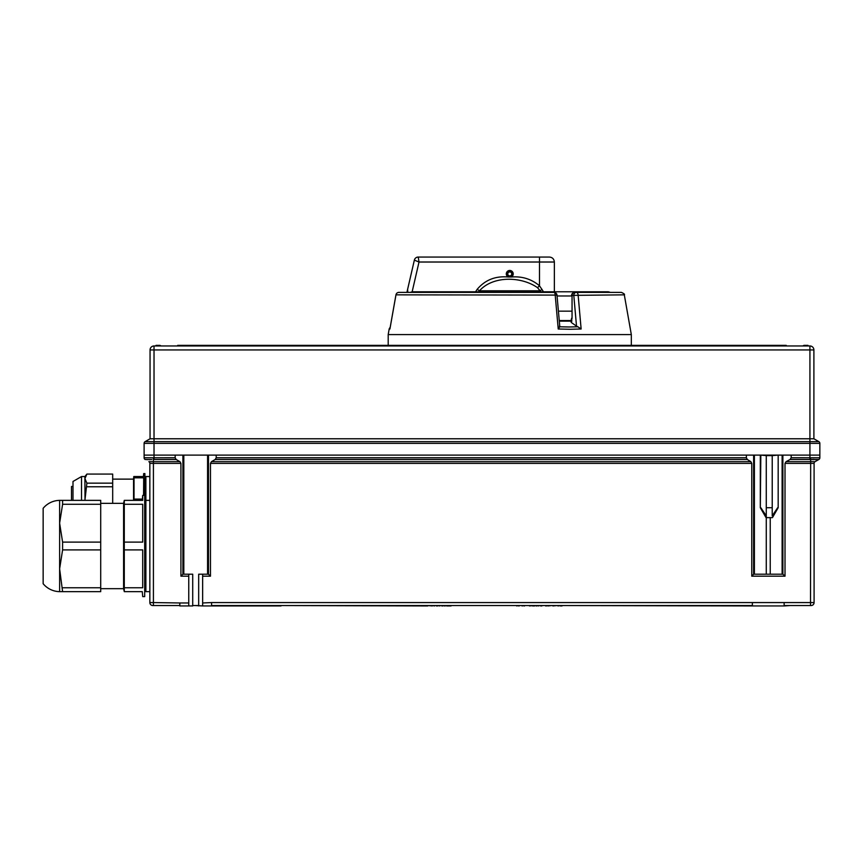 <?xml version="1.0" encoding="UTF-8"?>
<svg xmlns="http://www.w3.org/2000/svg" width="863" height="863" viewBox="0 0 863 863"><rect width="100%" height="100%" fill="white"/><g stroke="black" fill="none" stroke-linecap="round" stroke-linejoin="round"><path stroke-width="1.29" d="M818.588 459.558L818.836 459.504A1.985 1.974 -120 0 0 819.818 457.778L819.85 457.768A1.985 1.985 0 0 1 818.858 459.494L790.098 459.494L786.064 461.662L815.082 461.662A1.985 1.985 0 0 0 814.089 463.388A1.985 1.985 0 0 1 815.082 461.662A1.985 1.985 0 0 0 814.089 463.388L814.089 602.568A2.977 2.977 0 0 1 811.123 605.546L784.133 605.546M752.374 605.546L211.575 605.546M198.673 605.546L192.719 605.546M179.817 605.546L152.827 605.546A2.977 2.977 0 0 1 149.849 602.568L149.849 463.388A1.985 1.985 0 0 0 148.857 461.662L179.936 461.662L176.16 459.494L154.024 459.494L154.024 457.768L153.28 457.778L175.178 457.768L176.16 459.494M195.2 605.546L202.643 605.945L202.643 602.967L211.575 602.568L810.519 602.568L810.519 605.546M211.575 602.967L211.575 605.945L202.643 605.945M202.643 602.967L202.643 574.197L208.479 574.197L208.479 455.114M785.006 576.182L751.77 576.182L753.626 574.197L782.881 574.197L785.006 576.182L785.006 463.388L786.064 461.662M215.221 459.494L216.214 457.768L746.387 457.768L747.315 459.494L215.221 459.494L211.457 461.662L750.842 461.662L751.77 463.388L751.77 576.182M208.479 574.197L210.464 576.182L210.464 463.388L211.457 461.662M210.464 576.182L202.643 576.182M202.643 574.197L198.673 574.197L198.673 605.945M175.178 457.768L175.178 455.114L144.099 455.114L154.024 455.114L154.024 457.768M188.749 602.967L188.749 605.945L179.817 605.945L179.817 602.967L188.749 602.967L188.749 576.182L180.928 576.182L180.928 463.388L179.936 461.662M809.926 459.494L809.926 455.114L819.85 455.114L791.166 455.114L791.166 457.768L819.818 457.778M746.387 457.768L746.387 455.114L216.214 455.114L216.214 457.768M790.098 459.494L791.166 457.768M179.817 602.967L153.42 602.568L153.42 605.546M750.842 461.662L747.315 459.494M814.089 602.568A2.977 2.977 0 0 1 811.123 605.546A2.977 2.977 0 0 0 814.089 602.568L810.519 602.568L810.67 457.778M812.105 459.558L813.615 459.601M815.017 459.623L816.247 459.634M817.261 459.623L818.059 459.601M814.046 457.875L812.407 457.832M146.678 459.623L147.702 459.634M148.965 459.623L150.324 459.601M151.834 459.558L145.113 459.504A1.985 1.985 0 0 1 144.099 457.768L153.28 457.778L153.42 459.504L153.42 602.568L149.849 602.568A2.977 2.977 0 0 0 152.827 605.546M144.973 457.875L144.434 457.843M144.099 457.768A1.985 1.985 0 0 0 145.092 459.494L145.092 459.494A1.985 1.974 -60 0 1 144.121 457.778L144.099 443.366A1.985 1.985 0 0 1 145.092 441.64L818.858 441.64A1.985 1.985 0 0 1 819.85 443.366L819.85 457.768M785.006 463.388L814.089 463.388A1.985 1.985 0 0 1 815.082 461.662L818.836 459.504M782.881 574.197L782.881 455.114M753.626 574.197L753.626 455.114M180.928 576.182L182.913 574.197L182.913 455.114M182.913 574.197L192.719 574.197L192.719 605.945L188.749 605.945M188.749 574.197L188.749 576.182M784.133 602.967L784.133 605.945L752.374 605.945L752.374 602.967M752.374 605.945L562.029 605.546M557.94 605.546L557.228 605.546M552.859 605.546L551.878 605.546M547.789 605.546L546.538 605.546M545.643 605.546L541.91 605.546M538.771 605.945L537.034 605.546M529.44 605.546L524.542 605.546M522.05 605.546L519.202 605.546M516.71 605.546L451.069 605.546M446.624 605.546L445.286 605.546M444.391 605.546L443.064 605.546M439.925 605.945L437.714 605.546M434.585 605.945L432.287 605.546M427.746 605.945L281.036 605.546M211.575 605.945L281.036 605.945M784.133 605.945L790.077 605.546M427.832 605.546L432.287 605.945M436.419 605.945L437.714 605.945M433.528 605.546L437.444 605.546M441.759 605.945L443.064 605.945M438.879 605.546L442.795 605.546M444.391 605.945L445.286 605.945M446.624 605.945L451.069 605.945M516.71 605.945L518.631 605.546M518.631 605.945L519.202 605.945M522.05 605.945L523.97 605.546M523.97 605.945L524.542 605.945M532.59 605.945L533.895 605.945M529.44 605.945L533.539 605.546M534.337 605.945L536.301 605.546M536.301 605.945L537.034 605.945M540.605 605.945L541.91 605.945M537.725 605.546L541.64 605.546M545.643 605.945L546.538 605.945M547.789 605.945L551.835 605.546M552.859 605.945L557.131 605.546M557.94 605.945L560.314 605.546M560.314 605.945L562.029 605.945M813.895 438.782L813.895 349.936L150.054 349.936A3.97 3.97 0 0 1 154.024 345.966L809.926 345.966L809.926 438.782L813.895 438.782L818.858 441.64A1.985 1.985 0 0 1 819.85 443.366L154.024 443.366L154.024 455.114L809.926 455.114L809.926 438.782L154.024 438.782L154.024 443.366L144.099 443.366M150.054 438.782L145.092 441.64L150.054 438.782L154.024 438.782L154.024 345.966A3.97 3.97 0 0 0 150.054 349.936L150.054 438.782L150.054 349.936M813.895 349.936A3.97 3.97 0 0 0 809.926 345.966A3.97 3.97 0 0 1 813.895 349.936M177.702 345.966L177.702 345.373L786.236 345.373L786.236 345.966M481.381 345.373L481.381 345.966M482.568 345.373L482.568 345.966M159.979 345.966L159.979 345.373L156.009 345.373L156.009 345.966M159.979 345.373L161.165 345.966M803.971 345.966L803.971 345.373L802.784 345.966M803.971 345.373L807.941 345.373L807.941 345.966M133.549 500.367L133.549 479.127L112.686 479.127M133.549 479.127L133.776 476.549L143.7 476.549L143.7 473.571L144.887 473.571L144.887 501.36M144.887 477.541L145.879 477.541M134.035 500.367L134.035 477.832L143.7 477.832L143.56 495.405M134.035 499.084L142.384 499.084M134.035 477.832L134.035 476.549M143.7 495.405L143.7 477.832M81.532 500.367L81.532 476.549L72.999 481.468L72.999 500.367M84.908 500.367L86.893 483.151L84.908 478.609L84.908 476.549L81.532 476.549M86.893 483.151L112.686 483.151L112.686 474.078L86.893 474.078L84.908 476.549M86.893 474.078L84.908 478.609L85.005 500.367M112.686 483.151L112.686 486.786L86.893 486.786M112.686 503.345L112.686 486.786M149.849 591.651L145.879 591.651L145.879 476.549L149.849 476.549M71.51 500.367L71.51 486.473L72.999 486.473M142.708 596.613L142.276 591.651L142.708 596.613L144.693 596.613L144.693 495.405L142.708 495.405L142.708 500.367L124.283 500.367L124.283 504.262L142.708 504.262L142.708 542.115L142.708 504.262M100.701 504.262L100.701 542.115L62.6 542.115L59.623 523.183L59.623 500.367A21.834 21.834 0 0 0 43.15 508.307A21.834 21.834 0 0 1 59.623 500.367L62.6 500.367L62.6 504.262L100.701 504.262L100.701 500.367L62.6 500.367M124.283 504.262L124.283 591.651L123.592 588.685L100.701 588.685M123.592 588.685L123.592 503.345L100.701 503.345M144.693 501.36L145.879 501.36M144.693 590.67L145.879 590.67M123.592 503.345L124.283 500.367M142.708 587.757L142.708 549.904L142.708 587.757L124.283 587.757M142.276 591.651L124.283 591.651M124.283 542.115L142.708 542.115M124.283 549.904L142.708 549.904M62.6 542.115L62.6 549.904L59.623 568.836L62.6 591.651L59.623 591.651A21.834 21.834 0 0 1 43.15 583.722L43.15 508.307M59.623 591.651L59.623 523.183L62.6 504.262M100.701 542.115L100.701 549.904L62.6 549.904M100.701 549.904L100.701 587.757L62.6 587.757M100.701 587.757L100.701 591.651L62.6 591.651M145.879 500.367L149.849 500.367M572.05 318.177L572.05 295.362L572.05 318.177L571.177 322.374L576.516 326.149L573.787 295.362L572.05 295.362A2.977 2.578 -90 0 1 574.629 292.384L621.371 292.384C624.046 293.593 625.028 294.412 624.305 294.844L631.317 334.585L631.317 345.373M624.305 294.844L573.787 295.362A2.977 2.578 -90 0 1 576.365 292.384A2.977 1.78 90 0 1 578.113 294.844L581.133 328.997L570.065 329.267L558.232 328.997L555.179 294.844A2.977 1.176 -90 0 0 554.024 292.384L398.889 292.384A2.977 2.956 90 0 0 395.977 294.844L389.914 328.997L389.137 329.267L389.914 328.997M559.332 326.149L559.785 326.797L569.095 326.98L577.908 326.797L576.516 326.149M559.785 326.797L558.232 328.997L557.886 325.124M388.199 345.373L388.199 334.585L389.137 329.267A2.977 2.977 0 0 1 390.162 327.498L395.977 294.844L556.98 295.092A2.977 2.977 0 0 0 554.024 292.384M388.199 334.585L631.317 334.585M580.702 324.154L580.616 323.14M571.026 321.155L559.3 321.155L571.942 321.047M571.177 322.374L571.349 321.155M577.908 326.797L581.133 328.997M509.753 270.453A3.474 3.474 0 0 0 508.178 277.012L511.338 277.012A3.474 3.474 0 0 0 509.753 270.453M610.368 292.384L608.286 291.78L412.352 291.78L410.205 292.384M407.821 291.78L407.056 291.78L414.359 260.13L407.53 289.698L407.821 291.78M571.284 320.561L559.246 320.561L571.284 320.561M511.338 277.012C522.061 276.128 531.446 279.04 539.483 285.772L539.483 257.055L418.231 257.055L549.407 257.055C552.417 257.357 554.068 259.008 554.359 262.018L419.019 262.018L412.147 291.791M540.907 291.78L537.53 287.692L539.483 285.772L543.496 291.78M554.359 291.78L554.359 262.018M537.53 287.692C521.597 276.44 493.215 275.426 479.429 290.809L478.803 291.78M475.556 291.78L477.174 289.321C485.157 279.925 495.491 275.826 508.178 277.012M407.627 289.677L407.714 290.227M414.359 260.13L419.019 262.018L418.231 257.055A3.97 3.97 0 0 0 414.359 260.13A3.97 3.97 0 0 1 418.231 257.055M477.174 289.321L479.429 290.809L540.206 290.809L541.986 289.321M509.753 277.001A3.074 3.074 0 0 1 506.678 273.927A3.074 3.074 0 0 1 509.753 270.853A3.074 3.074 0 0 1 512.838 273.927A3.074 3.074 0 0 1 509.753 277.001M509.753 271.834A2.082 2.082 0 0 0 507.671 273.927A2.082 2.082 0 0 0 509.753 276.009A2.082 2.082 0 0 0 511.845 273.927A2.082 2.082 0 0 0 509.753 271.834M509.979 275.89A1.985 1.985 0 0 0 511.727 273.7A1.985 1.985 0 0 0 509.537 271.953A1.985 1.985 0 0 0 507.789 274.143A1.985 1.985 0 0 0 509.979 275.89M778.178 507.714L778.178 455.61L778.178 507.714L772.45 517.627L766.042 517.627L760.314 507.714L760.821 455.61L760.227 455.114M777.66 507.714L772.223 515.88L772.223 507.714L772.223 515.88M769.246 507.714L772.223 507.714L772.223 455.61L766.268 455.61L766.268 507.714L769.246 507.714M766.268 574.197L766.268 507.714L766.268 515.88L760.821 507.714M763.831 512.482L764.801 513.906M760.767 455.114L766.268 455.567M772.223 455.61L777.725 455.114M751.77 463.388L210.464 463.388M154.024 459.494L153.42 459.504M180.928 463.388L149.849 463.388M770.238 574.197L770.238 517.627M782.115 574.197L782.115 455.114M754.391 574.197L754.391 455.114M207.573 574.197L207.573 455.114M183.819 574.197L183.819 455.114M818.858 441.64A1.985 1.985 0 0 1 819.85 443.366M395.977 294.844L395.977 294.844A2.977 2.977 0 0 1 398.889 292.384A2.977 2.977 0 0 0 395.955 294.833L389.947 328.706M571.651 295.966L557.067 295.966M509.753 291.78L412.352 291.78M558.415 311.155L571.651 311.155M143.441 476.549L143.7 473.571M142.276 500.367L142.708 495.405M556.98 295.092L559.796 326.721M574.629 292.384A2.977 2.977 0 0 0 571.651 295.362M570.875 321.392L571.651 318.177M407.088 292.384L407.056 291.78M760.314 507.714L760.314 455.61"/></g></svg>

